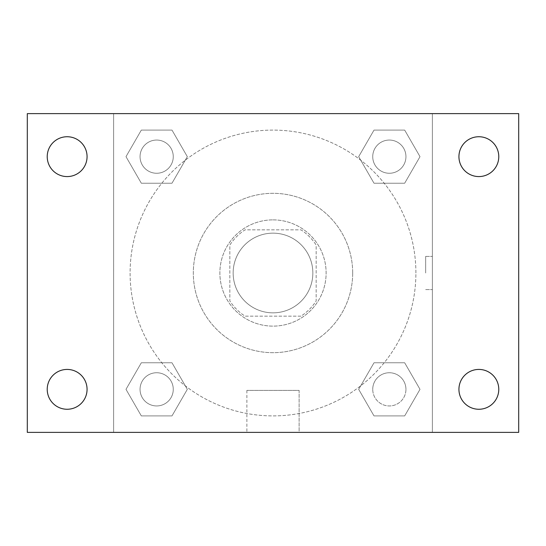 <?xml version="1.0" encoding="UTF-8"?>
<svg xmlns="http://www.w3.org/2000/svg" width="546" height="546" viewBox="0 0 546 546"><rect width="100%" height="100%" fill="white"/><g stroke="black" fill="none" stroke-linecap="round" stroke-linejoin="round"><path stroke-width="0.41" stroke-dasharray="2.73 2.05" d="M312.844 273A39.844 39.844 0 0 0 253.078 238.493A39.844 39.844 0 0 0 253.078 307.507A39.844 39.844 0 0 0 312.844 273A39.844 39.844 0 0 0 253.078 238.493A39.844 39.844 0 0 0 253.078 307.507A39.844 39.844 0 0 0 312.844 273M300.955 316.161L245.045 316.161A51.426 51.426 0 0 1 229.839 300.955L229.839 245.045A51.426 51.426 0 0 1 245.045 229.839L300.955 229.839A51.426 51.426 0 0 1 316.161 245.045L316.161 300.955A51.426 51.426 0 0 1 300.955 316.161L245.045 316.161A51.426 51.426 0 0 1 229.839 300.955L229.839 245.045A51.426 51.426 0 0 1 245.045 229.839L300.955 229.839A51.426 51.426 0 0 1 316.161 245.045L316.161 300.955A51.426 51.426 0 0 1 300.955 316.161M273 219.874A53.126 53.126 0 0 1 319.007 299.563A53.126 53.126 0 0 1 226.993 299.563A53.126 53.126 0 0 1 273 219.874A53.126 53.126 0 0 0 219.874 273A53.126 53.126 0 0 0 273 326.126A53.126 53.126 0 0 0 326.126 273A53.126 53.126 0 0 0 273 219.874M352.689 273A79.689 79.689 0 0 0 233.156 203.992A79.689 79.689 0 0 0 233.156 342.008A79.689 79.689 0 0 0 352.689 273A79.689 79.689 0 0 0 233.156 203.992A79.689 79.689 0 0 0 233.156 342.008A79.689 79.689 0 0 0 352.689 273M125.989 156.661L141.325 130.098L171.997 130.098L187.326 156.661L171.99 183.217L141.325 183.217L125.989 156.661L141.325 130.098L171.997 130.098L187.326 156.661L171.99 183.217L141.325 183.217L125.989 156.661L141.325 130.098L171.997 130.098L187.326 156.661L171.99 183.217L141.325 183.217L125.989 156.661M125.989 389.339L141.325 362.783L171.997 362.783L187.326 389.339L171.99 415.902L141.325 415.902L125.989 389.339L141.325 362.783L171.997 362.783L187.326 389.339L171.99 415.902L141.325 415.902L125.989 389.339L141.325 362.783L171.997 362.783L187.326 389.339L171.99 415.902L141.325 415.902L125.989 389.339M113.629 432.371L113.629 113.629L432.371 113.629L432.371 432.371L113.629 432.371L113.629 113.629L432.371 113.629L432.371 432.371L113.629 432.371L113.629 113.629L432.371 113.629L432.371 432.371L27.3 432.371L27.3 113.629L113.629 113.629L113.629 432.371M358.674 156.661L374.01 130.098L404.675 130.098L420.01 156.661L404.675 183.217L374.003 183.217L358.674 156.661L374.01 130.098L404.675 130.098L420.01 156.661L404.675 183.217L374.003 183.217L358.674 156.661L374.01 130.098L404.675 130.098L420.01 156.661L404.675 183.217L374.003 183.217L358.674 156.661M358.674 389.339L374.01 362.783L404.675 362.783L420.01 389.339L404.675 415.902L374.003 415.902L358.674 389.339L374.01 362.783L404.675 362.783L420.01 389.339L404.675 415.902L374.003 415.902L358.674 389.339L374.01 362.783L404.675 362.783L420.01 389.339L404.675 415.902L374.003 415.902L358.674 389.339M289.598 113.629L256.402 113.636L289.598 113.629M415.902 273A142.902 142.902 0 0 0 201.549 149.242A142.902 142.902 0 0 0 201.549 396.758A142.902 142.902 0 0 0 415.902 273A142.902 142.902 0 0 0 201.549 149.242A142.902 142.902 0 0 0 201.549 396.758A142.902 142.902 0 0 0 415.902 273M173.259 389.339A16.598 16.598 0 0 0 148.355 374.965A16.598 16.598 0 0 0 148.355 403.719A16.598 16.598 0 0 0 173.259 389.339A16.598 16.598 0 0 0 148.355 374.965A16.598 16.598 0 0 0 148.355 403.719A16.598 16.598 0 0 0 173.259 389.339A16.598 16.598 0 0 0 148.355 374.965A16.598 16.598 0 0 0 148.355 403.719A16.598 16.598 0 0 0 173.259 389.339A16.598 16.598 0 0 0 148.355 374.965A16.598 16.598 0 0 0 148.355 403.719A16.598 16.598 0 0 0 173.259 389.339M173.259 156.661A16.598 16.598 0 0 0 148.355 142.281A16.598 16.598 0 0 0 148.355 171.035A16.598 16.598 0 0 0 173.259 156.661A16.598 16.598 0 0 0 148.355 142.281A16.598 16.598 0 0 0 148.355 171.035A16.598 16.598 0 0 0 173.259 156.661A16.598 16.598 0 0 0 148.355 142.281A16.598 16.598 0 0 0 148.355 171.035A16.598 16.598 0 0 0 173.259 156.661A16.598 16.598 0 0 0 148.355 142.281A16.598 16.598 0 0 0 148.355 171.035A16.598 16.598 0 0 0 173.259 156.661M405.944 156.661A16.598 16.598 0 0 0 381.04 142.281A16.598 16.598 0 0 0 381.04 171.035A16.598 16.598 0 0 0 405.944 156.661A16.598 16.598 0 0 0 381.04 142.281A16.598 16.598 0 0 0 381.04 171.035A16.598 16.598 0 0 0 405.944 156.661A16.598 16.598 0 0 0 381.04 142.281A16.598 16.598 0 0 0 381.04 171.035A16.598 16.598 0 0 0 405.944 156.661A16.598 16.598 0 0 0 381.04 142.281A16.598 16.598 0 0 0 381.04 171.035A16.598 16.598 0 0 0 405.944 156.661M372.741 389.339A16.598 16.598 0 0 1 397.645 374.965A16.598 16.598 0 0 1 397.645 403.719A16.598 16.598 0 0 1 372.741 389.339A16.598 16.598 0 0 1 397.645 374.965A16.598 16.598 0 0 1 397.645 403.719A16.598 16.598 0 0 1 372.741 389.339M299.119 432.371L246.881 432.371L299.119 432.371L246.881 432.371L299.119 432.371L299.119 390.404L246.881 390.404L299.119 390.404L246.881 390.404L299.119 390.404L299.119 432.371M113.629 273L113.629 256.402L113.636 273M432.371 273L432.371 256.402L432.371 273M425.682 273L425.682 256.402L425.682 273M432.371 113.629L518.7 113.629L518.7 432.371L432.371 432.371L432.371 113.629M67.144 176.576A19.922 19.922 0 0 0 84.398 146.697A19.922 19.922 0 0 0 49.891 146.697A19.922 19.922 0 0 0 67.144 176.576M67.144 409.261A19.922 19.922 0 0 0 84.398 379.381A19.922 19.922 0 0 0 49.891 379.381A19.922 19.922 0 0 0 67.144 409.261M478.856 176.576A19.922 19.922 0 0 0 496.109 146.697A19.922 19.922 0 0 0 461.602 146.697A19.922 19.922 0 0 0 478.856 176.576M478.856 409.261A19.922 19.922 0 0 0 496.109 379.381A19.922 19.922 0 0 0 461.602 379.381A19.922 19.922 0 0 0 478.856 409.261M405.944 389.339A16.598 16.598 0 0 0 381.04 374.965A16.598 16.598 0 0 0 381.04 403.719A16.598 16.598 0 0 0 405.944 389.339A16.598 16.598 0 0 0 381.04 374.965A16.598 16.598 0 0 0 381.04 403.719A16.598 16.598 0 0 0 405.944 389.339M425.682 289.598L432.371 289.598L425.682 289.598M425.682 256.402L432.371 256.402L425.682 256.402M246.881 390.404L246.881 432.371L246.881 390.404"/><path stroke-width="0.82" d="M27.3 113.629L518.7 113.629L518.7 432.371L27.3 432.371L27.3 113.629M67.144 369.424A19.922 19.922 0 0 1 87.067 389.339A19.922 19.922 0 0 1 67.144 409.261A19.922 19.922 0 0 1 47.222 389.339A19.922 19.922 0 0 1 67.144 369.424M478.856 369.424A19.922 19.922 0 0 1 498.778 389.339A19.922 19.922 0 0 1 478.856 409.261A19.922 19.922 0 0 1 458.933 389.339A19.922 19.922 0 0 1 478.856 369.424M478.856 136.739A19.922 19.922 0 0 1 498.778 156.661A19.922 19.922 0 0 1 478.856 176.576A19.922 19.922 0 0 1 458.933 156.661A19.922 19.922 0 0 1 478.856 136.739M67.144 136.739A19.922 19.922 0 0 1 87.067 156.661A19.922 19.922 0 0 1 67.144 176.576A19.922 19.922 0 0 1 47.222 156.661A19.922 19.922 0 0 1 67.144 136.739"/></g></svg>
